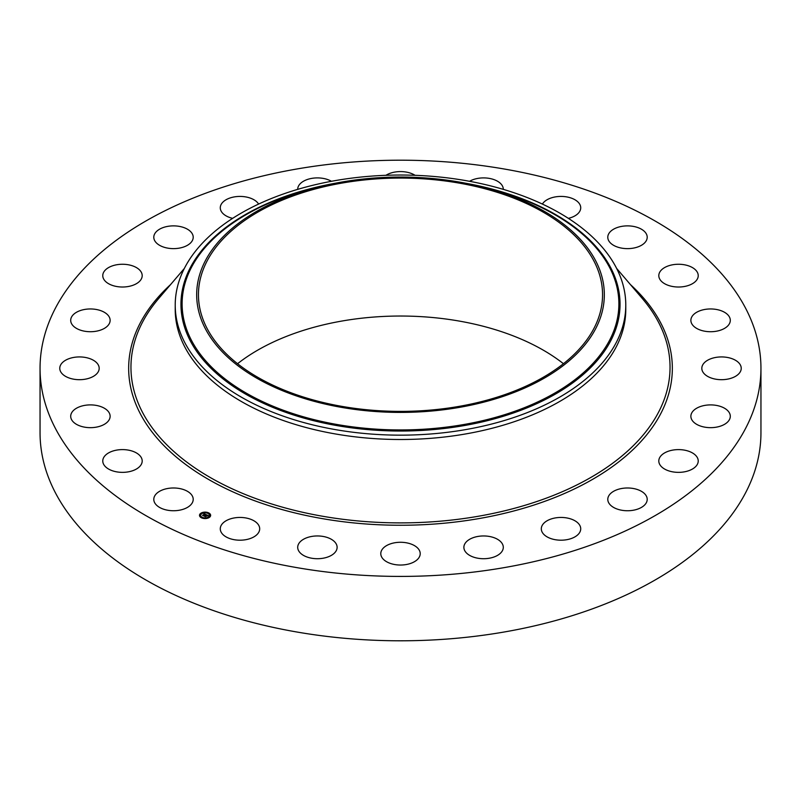 <?xml version="1.0" encoding="UTF-8"?>
<svg xmlns="http://www.w3.org/2000/svg" width="801" height="801" viewBox="0 0 801 801"><rect width="100%" height="100%" fill="white"/><g stroke="black" fill="none" stroke-linecap="round" stroke-linejoin="round"><path stroke-width="1.2" d="M192.42 496.159A19.715 11.384 180 0 1 193.211 499.363A19.715 11.384 180 0 1 176.3 510.627A19.715 11.384 180 0 1 154.583 502.567A19.715 11.384 180 0 1 153.792 499.363A19.715 11.384 180 0 1 170.693 488.099A19.715 11.384 180 0 1 192.42 496.159M760.95 368.31L760.95 432.69A360.45 208.1 180 0 1 501.977 632.379A360.45 208.1 180 0 1 40.05 432.69L40.05 368.31A360.45 208.1 180 0 1 299.023 168.621A360.45 208.1 180 0 1 760.95 368.31A360.45 208.1 180 0 1 501.977 567.999A360.45 208.1 180 0 1 40.05 368.31M625.781 305.101L625.781 309.446A225.281 130.062 180 0 1 463.929 434.242A225.281 130.062 180 0 1 175.219 309.446L175.219 305.101A225.281 130.062 180 0 1 184.33 268.475A225.281 130.062 180 0 1 337.071 180.295A225.281 130.062 180 0 1 625.781 305.101A225.281 130.062 180 0 1 616.67 341.717A225.281 130.062 180 0 1 463.929 429.897A225.281 130.062 180 0 1 175.219 305.101M596.084 327.869A203.824 117.677 180 0 1 343.118 407.649A203.824 117.677 180 0 1 204.916 261.607A203.824 117.677 180 0 1 321.341 186.293A203.824 117.677 180 0 1 479.659 186.293A203.824 117.677 180 0 1 596.084 327.869M343.609 182.798A202.052 116.656 180 0 1 602.552 294.738A202.052 116.656 180 0 1 457.391 406.668A202.052 116.656 180 0 1 198.448 294.738A202.052 116.656 180 0 1 343.609 182.798M237.557 363.714A202.052 116.656 180 0 1 343.609 320.75A202.052 116.656 180 0 1 563.443 363.714M658.812 275.904A19.715 11.384 180 0 1 658.802 275.634A19.715 11.384 180 0 1 678.287 264.26A19.715 11.384 180 0 1 698.222 275.374A19.715 11.384 180 0 1 698.232 275.634A19.715 11.384 180 0 1 678.747 287.018A19.715 11.384 180 0 1 658.812 275.904M109.567 418.963A19.715 11.384 180 0 1 88.07 427.584A19.715 11.384 180 0 1 70.698 416.28A19.715 11.384 180 0 1 71.259 413.596A19.715 11.384 180 0 1 92.756 404.976A19.715 11.384 180 0 1 110.127 416.28A19.715 11.384 180 0 1 109.567 418.963M691.433 317.657A19.715 11.384 180 0 1 712.93 309.036A19.715 11.384 180 0 1 730.302 320.34A19.715 11.384 180 0 1 729.741 323.023A19.715 11.384 180 0 1 708.244 331.644A19.715 11.384 180 0 1 690.873 320.34A19.715 11.384 180 0 1 691.433 317.657M96.771 373.767A19.715 11.384 180 0 1 74.593 379.334A19.715 11.384 180 0 1 59.765 368.31A19.715 11.384 180 0 1 62.178 362.853A19.715 11.384 180 0 1 84.355 357.286A19.715 11.384 180 0 1 99.184 368.31A19.715 11.384 180 0 1 96.771 373.767M704.229 362.853A19.715 11.384 180 0 1 726.407 357.286A19.715 11.384 180 0 1 741.235 368.31A19.715 11.384 180 0 1 738.822 373.767A19.715 11.384 180 0 1 716.645 379.334A19.715 11.384 180 0 1 701.816 368.31A19.715 11.384 180 0 1 704.229 362.853M104.681 328.2A19.715 11.384 180 0 1 83.084 330.903A19.715 11.384 180 0 1 70.698 320.34A19.715 11.384 180 0 1 76.145 312.48A19.715 11.384 180 0 1 97.742 309.777A19.715 11.384 180 0 1 110.127 320.34A19.715 11.384 180 0 1 104.681 328.2M696.319 408.43A19.715 11.384 180 0 1 717.916 405.717A19.715 11.384 180 0 1 730.302 416.28A19.715 11.384 180 0 1 724.855 424.14A19.715 11.384 180 0 1 703.258 426.843A19.715 11.384 180 0 1 690.873 416.28A19.715 11.384 180 0 1 696.319 408.43M132.736 285.356A19.715 11.384 180 0 1 112.831 285.556A19.715 11.384 180 0 1 102.768 275.634A19.715 11.384 180 0 1 112.23 265.922A19.715 11.384 180 0 1 132.135 265.712A19.715 11.384 180 0 1 142.198 275.634A19.715 11.384 180 0 1 132.736 285.356M668.264 451.263A19.715 11.384 180 0 1 688.169 451.063A19.715 11.384 180 0 1 698.232 460.986A19.715 11.384 180 0 1 688.77 470.698A19.715 11.384 180 0 1 668.865 470.908A19.715 11.384 180 0 1 658.802 460.986A19.715 11.384 180 0 1 668.264 451.263M179.054 248.17A19.715 11.384 180 0 1 153.792 237.256A19.715 11.384 180 0 1 167.95 226.333A19.715 11.384 180 0 1 193.211 237.256A19.715 11.384 180 0 1 179.054 248.17M621.946 488.45A19.715 11.384 180 0 1 647.208 499.363A19.715 11.384 180 0 1 633.05 510.287A19.715 11.384 180 0 1 607.789 499.363A19.715 11.384 180 0 1 621.946 488.45M232.63 218.353A19.715 11.384 180 0 1 220.275 207.799A19.715 11.384 180 0 1 239.519 196.425A19.715 11.384 180 0 1 258.613 204.075M560.55 517.446A19.715 11.384 180 0 1 580.725 528.82A19.715 11.384 180 0 1 561.481 540.194A19.715 11.384 180 0 1 541.306 528.82A19.715 11.384 180 0 1 560.55 517.446M297.702 189.366A19.715 11.384 180 0 1 297.702 189.286A19.715 11.384 180 0 1 322.062 178.222A19.715 11.384 180 0 1 331.454 181.296M488.24 536.28A19.715 11.384 180 0 1 503.298 547.333A19.715 11.384 180 0 1 478.938 558.397A19.715 11.384 180 0 1 463.879 547.333A19.715 11.384 180 0 1 488.24 536.28M385.922 175.309A19.715 11.384 180 0 1 409.952 172.976A19.715 11.384 180 0 1 415.078 175.309M409.952 543.669A19.715 11.384 180 0 1 420.215 553.651A19.715 11.384 180 0 1 391.048 563.644A19.715 11.384 180 0 1 380.785 553.651A19.715 11.384 180 0 1 409.952 543.669M469.546 181.296A19.715 11.384 180 0 1 497.191 181.046A19.715 11.384 180 0 1 503.298 189.286A19.715 11.384 180 0 1 503.298 189.366M331.013 539.103A19.715 11.384 180 0 1 337.121 547.333A19.715 11.384 180 0 1 325.166 557.796A19.715 11.384 180 0 1 303.809 555.574A19.715 11.384 180 0 1 297.702 547.333A19.715 11.384 180 0 1 309.657 536.87A19.715 11.384 180 0 1 331.013 539.103M542.387 204.075A19.715 11.384 180 0 1 558.908 196.485A19.715 11.384 180 0 1 577.851 201.882A19.715 11.384 180 0 1 580.725 207.799A19.715 11.384 180 0 1 568.37 218.353M256.821 522.903A19.715 11.384 180 0 1 259.694 528.82A19.715 11.384 180 0 1 245.316 539.774A19.715 11.384 180 0 1 223.149 534.748A19.715 11.384 180 0 1 220.275 528.82A19.715 11.384 180 0 1 234.663 517.867A19.715 11.384 180 0 1 256.821 522.903M608.58 240.46A19.715 11.384 180 0 1 607.789 237.256A19.715 11.384 180 0 1 624.7 225.992A19.715 11.384 180 0 1 646.417 234.052A19.715 11.384 180 0 1 647.208 237.256A19.715 11.384 180 0 1 630.307 248.52A19.715 11.384 180 0 1 608.58 240.46M142.188 460.715A19.715 11.384 180 0 1 142.198 460.986A19.715 11.384 180 0 1 122.713 472.36A19.715 11.384 180 0 1 102.778 461.246A19.715 11.384 180 0 1 102.768 460.986A19.715 11.384 180 0 1 122.253 449.601A19.715 11.384 180 0 1 142.188 460.715M209.492 517.316A5.577 3.224 180 0 1 203.284 518.397A5.577 3.224 180 0 1 199.499 515.353A5.577 3.224 180 0 1 200.65 513.391A5.577 3.224 180 0 1 206.868 512.3A5.577 3.224 180 0 1 210.643 515.353A5.577 3.224 180 0 1 209.492 517.316M208.56 516.895A4.395 2.533 180 0 1 203.664 517.756A4.395 2.533 180 0 1 200.681 515.353A4.395 2.533 180 0 1 201.592 513.811A4.395 2.533 180 0 1 206.488 512.95A4.395 2.533 180 0 1 209.461 515.353A4.395 2.533 180 0 1 208.56 516.895M206.057 514.602L204.996 514.262L203.434 515.684L202.553 515.293L204.575 514.092L203.754 513.571L206.057 514.602M206.067 514.723L205.366 514.883L206.037 514.683M205.356 514.632L203.544 515.884L202.553 515.443L203.474 515.804L205.346 514.542M208.27 515.554L206.788 515.043L206.097 515.574L207.479 515.634L206.838 515.213L206.498 516.184L204.325 516.064L206.268 514.673L208.27 515.554M208.23 515.704L207.509 515.844L208.22 515.664M206.568 516.305L207.179 515.784L206.568 516.305M206.017 515.834L205.396 516.705L204.265 516.154L205.326 516.625L206.007 515.784M208.37 513.191L207.769 513.071L208.37 513.191M209.291 517.226L208.691 517.106L209.361 517.106M210.283 515.093L209.672 514.973L210.283 515.093M202.303 517.756L201.702 517.636L202.303 517.756M205.987 518.327L205.386 518.207L206.057 518.207M200.851 513.481L201.451 513.601L200.851 513.481M204.155 512.38L204.756 512.5L204.155 512.38M199.86 515.614L200.47 515.724L199.86 515.614M205.587 515.363L206.338 514.923M204.836 516.054L205.477 515.574M203.054 515.514L204.465 514.172M210.643 515.494A5.577 3.224 0 0 0 208.44 513.061M207.99 512.89A5.577 3.224 0 0 0 204.726 512.42M204.095 512.46A5.577 3.224 0 0 0 201.031 513.411M200.851 513.761L200.781 513.601A5.577 3.224 0 0 0 200.65 513.671A5.577 3.224 0 0 0 199.499 515.494M200.681 515.494A4.395 2.533 0 0 0 200.681 515.624A4.395 2.533 0 0 0 202.002 517.446M202.152 518.097L202.373 517.636A4.395 2.533 0 0 0 205.396 518.157M206.017 518.107A4.395 2.533 0 0 0 208.56 517.176A4.395 2.533 0 0 0 208.701 517.066M208.821 516.945A4.395 2.533 0 0 0 209.461 515.624A4.395 2.533 0 0 0 209.461 515.494M209.742 515.133L210.283 515.133M200.781 513.872L201.321 514.032M199.86 515.884L200.4 515.884M616.65 268.445L642.302 298.503A269.547 155.624 180 0 1 476.385 516.595A269.547 155.624 180 0 1 194.212 467.434A269.547 155.624 180 0 1 158.698 298.503L184.35 268.445M630.417 284.575A271.839 156.946 180 0 1 477.036 518.908A271.839 156.946 180 0 1 183.559 462.878A271.839 156.946 180 0 1 170.583 284.575M465.641 183.229A219.544 126.758 180 0 1 611.163 339.954A219.544 126.758 0 0 1 338.693 425.902A219.544 126.758 0 0 1 189.837 268.585A219.544 126.758 180 0 1 335.359 183.229M479.659 186.293L485.316 187.664A218.393 126.087 180 0 1 610.052 339.354A218.393 126.087 180 0 1 339.013 424.84A218.393 126.087 180 0 1 190.948 268.355A218.393 126.087 180 0 1 315.684 187.664L321.341 186.293"/></g></svg>
